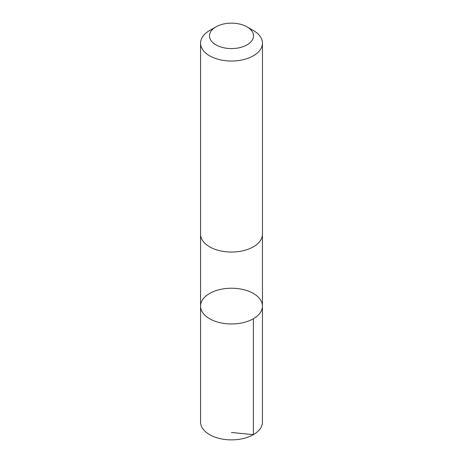 <?xml version="1.0" encoding="UTF-8"?>
<svg xmlns="http://www.w3.org/2000/svg" width="463" height="463" viewBox="0 0 463 463"><rect width="100%" height="100%" fill="white"/><g stroke="black" fill="none" stroke-linecap="round" stroke-linejoin="round"><path stroke-width="0.69" d="M244.944 290.006A30.952 17.872 180 0 1 262.452 306.101A30.952 17.872 180 0 1 231.5 323.973A30.952 17.872 180 0 1 200.548 306.101A30.952 17.872 180 0 1 244.944 290.006M200.543 422.007A30.957 17.872 0 0 0 218.056 438.102A30.957 17.872 0 0 0 262.457 422.007L262.452 306.101A30.952 17.872 180 0 1 231.5 323.973A30.952 17.872 180 0 1 200.548 306.101L200.543 422.007M215.932 26.871L209.612 30.523A30.957 17.872 0 0 0 200.543 43.157L200.543 234.168A30.957 17.872 0 0 0 218.056 250.269A30.957 17.872 0 0 0 262.457 234.168L262.457 43.157A30.957 17.872 0 0 0 253.388 30.523L247.068 26.871A22.021 12.715 0 0 0 215.932 26.871A22.021 12.715 0 0 0 221.939 47.313A22.021 12.715 0 0 0 249.453 43.221A22.021 12.715 0 0 0 247.068 26.871M200.543 43.157A30.957 17.872 0 0 0 218.056 59.258A30.957 17.872 0 0 0 262.457 43.157M231.5 432.477L253.388 434.641L253.388 318.741M200.548 234.481L200.548 306.101M262.452 234.481L262.452 306.101"/></g></svg>
